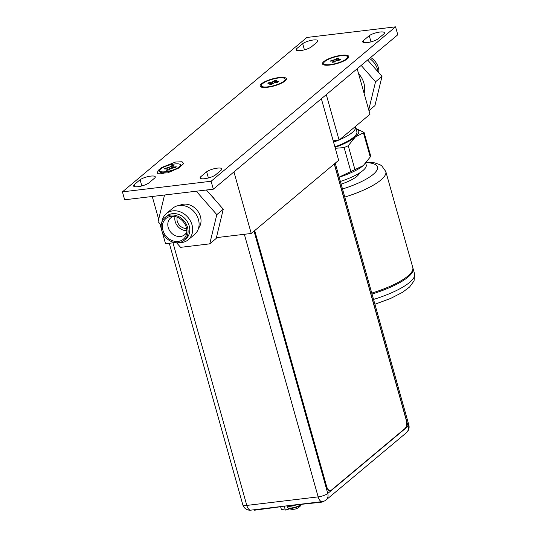 <?xml version="1.0" encoding="UTF-8"?>
<svg xmlns="http://www.w3.org/2000/svg" width="537" height="537" viewBox="0 0 537 537"><rect width="100%" height="100%" fill="white"/><g stroke="black" fill="none" stroke-linecap="round" stroke-linejoin="round"><path stroke-width="0.81" d="M326.288 94.619L339.082 140.13L369.973 114.274L357.179 68.763M333.195 140.835L339.082 140.13M355.38 126.49A34.14 9.048 164.3 0 1 355.514 126.86A34.14 9.048 164.3 0 1 339.518 139.768M338.485 140.204A34.14 9.048 164.3 0 1 333.551 142.11M334.887 146.863A34.14 9.048 -15.7 0 0 356.857 131.612L355.514 126.86M356.018 128.625A36.08 9.565 164.3 0 1 355.232 137.11A36.08 9.565 164.3 0 1 335.034 147.38M355.991 128.538L364.079 132.431L355.232 137.11L348.238 145.735L344.123 147.588L335.289 148.293M339.156 177.096L363.247 165.624L370.248 156.999L370.651 155.817L364.079 132.431M339.183 177.197A36.08 9.565 -15.7 0 0 363.247 165.624A36.08 9.565 -15.7 0 0 363.677 165.262M340.377 181.446A34.14 9.048 -15.7 0 0 366.207 164.879L365.737 163.214M341.143 184.151A25.601 6.786 -15.7 0 0 359.381 173.095M371.765 293.095A51.203 13.579 -15.7 0 0 412.785 267.52L385.801 171.511A51.203 13.579 164.3 0 1 344.774 197.086M412.886 268.01A51.203 13.579 164.3 0 1 413.054 268.473A51.203 13.579 164.3 0 1 372.027 294.048M267.956 86.833A12.364 3.276 164.3 0 1 261.331 85.766A12.364 3.276 164.3 0 1 266.56 81.342A12.364 3.276 164.3 0 1 278.515 77.999A12.364 3.276 164.3 0 1 285.14 79.073A12.364 3.276 164.3 0 1 279.911 83.497A12.364 3.276 164.3 0 1 267.956 86.833M261.331 85.766L261.613 86.766A12.364 3.276 -15.7 0 0 261.996 87.296M285.375 80.731A12.364 3.276 -15.7 0 0 285.422 80.073L285.14 79.073M276.636 82.362L276.81 81.651L278.522 81.449L277.508 82.295M275.81 82.53L275.649 81.194L275.609 82.51M274.185 82.987L272.776 83.544M271.883 84.316L272.722 83.644M271.923 84.275L269.809 84.531L270.695 83.785L271.232 84.349M271.42 84.329L270.769 83.396L270.198 84.477M269.863 83.242L270.769 83.396L270.695 83.785M269.728 83.195L267.929 83.41L268.903 82.597L268.191 83.369M269.413 83.228L268.983 82.705M271.803 84.282L270.608 82.396L272.266 81.933L270.608 82.557M274.138 82.926L273.823 81.436L274.548 80.563L272.346 82.074L272.863 83.504M274.548 80.563L276.669 80.308L275.649 81.194L275.77 81.664L276.736 81.825M274.655 80.745L274.837 82.725M330.369 64.588A12.364 3.276 164.3 0 1 323.737 63.514A12.364 3.276 164.3 0 1 328.966 59.09A12.364 3.276 164.3 0 1 340.921 55.754A12.364 3.276 164.3 0 1 347.546 56.821A12.364 3.276 164.3 0 1 342.317 61.252A12.364 3.276 164.3 0 1 330.369 64.588M323.737 63.514L324.019 64.514A12.364 3.276 -15.7 0 0 324.415 65.058M347.781 58.473A12.364 3.276 -15.7 0 0 347.828 57.821L347.546 56.821M339.042 60.11L339.216 59.399L340.928 59.198L339.914 60.05M338.216 60.285L338.055 58.942L338.015 60.258M336.592 60.735L339.955 60.01M335.162 61.305L334.303 62.024L335.128 61.399M333.826 62.077L332.994 61.09L333.101 61.54L332.215 62.279L334.289 62.064M332.604 62.225L333.101 61.54M332.269 60.996L333.175 61.144L333.289 61.614M332.135 60.95L330.336 61.164L331.309 60.345L330.597 61.124M331.826 60.976L331.389 60.459M334.209 62.037L333.021 60.144L334.672 59.681L333.014 60.305M336.545 60.681L336.229 59.191L336.954 58.311L334.752 59.822L335.269 61.252M336.954 58.311L339.075 58.056L338.055 58.942L338.176 59.412L339.142 59.573M333.309 61.641L333.638 62.104M337.061 58.493L337.243 60.473M180.049 164.342L180.338 164.517A11.096 2.94 164.3 0 1 180.721 165.873A11.096 2.94 164.3 0 1 165.423 172.075A11.096 2.94 164.3 0 1 159.979 171.706A11.096 2.94 164.3 0 1 159.596 170.35L159.751 170.048A10.854 2.88 164.3 0 1 174.72 163.98A10.854 2.88 164.3 0 1 180.049 164.342A10.854 2.88 164.3 0 1 176.955 168.323A10.854 2.88 164.3 0 1 165.456 171.733A10.854 2.88 164.3 0 1 159.751 170.048M169.142 169.41L168.316 170.068L166.275 170.316L167.195 169.544L166.678 170.256M168.007 170.101L167.229 168.994L167.195 169.544M167.383 169.625L167.047 168.94L163.919 168.954L164.926 168.115L166.806 168.088L164.926 168.115M169.752 169.061L169.054 167.262L166.792 167.886M171.363 168.376L170.941 166.41L171.86 165.638L173.901 165.396L172.854 166.309L172.8 167.98M172.082 168.175L171.86 165.638M174.216 167.712L174.391 166.98L176.257 166.759L175.25 167.598L171.108 168.45L168.289 170.068L166.342 170.296M176.089 166.893L175.21 167.631M173.444 167.88L171.102 168.531M167.759 170.128L167.403 169.652M165.477 168.759L165.06 168.296M168.168 170.081L166.806 168.088M172.961 167.933L173.008 166.933L174.31 167.155M233.944 171.921L251.249 233.467L338.666 160.294L321.361 98.741M174.887 242.603L165.524 243.724L162.114 231.581M161.462 229.265L159.905 223.728M158.663 219.318L152.246 196.482M251.249 233.467L216.398 237.636M214.451 199.153A20.48 17.016 -129.9 0 0 210.088 194.179M296.109 504.975A7.478 1.98 164.3 0 1 290.859 506.21A7.478 1.98 164.3 0 1 287.013 505.827M291.557 505.626A5.84 1.551 -15.7 0 0 295.028 504.867M291.564 508.358A7.283 1.933 164.3 0 1 288.054 508.156A10.163 10.163 0 0 0 293.289 509.331A10.143 4.961 83.2 0 1 292.92 509.318L293.464 509.271A10.163 4.974 -96.8 0 1 291.564 508.358A7.283 1.933 -15.7 0 0 301.391 504.592M299.109 507.103L298.525 507.586A10.143 8.424 50.1 0 1 298.411 507.666A10.163 10.163 0 0 1 294.894 509.13A9.968 8.364 -80.6 0 1 294.699 509.163A10.143 4.961 -96.8 0 1 294.048 509.183L293.464 509.271M280.589 506.646L281.375 509.418L285.335 510.076L289.725 508.854M284.234 506.156L285.335 510.076M322.475 501.578A2.047 0.544 164.3 0 1 321.039 501.914L296.317 504.713M280.119 506.646L254.941 509.828A2.182 0.577 164.3 0 1 253.92 509.781M253.813 509.794L253.853 509.955A2.182 0.577 -15.7 0 0 255.028 510.143L279.891 506.841M280.663 506.586L279.978 507.156M296.088 504.901L321.126 502.229A2.047 0.544 -15.7 0 0 323.777 501.289L323.851 501.222M334.256 163.986L406.14 419.719A6.827 3.343 -96.8 0 1 405.005 428.499L331.289 490.214A6.827 3.343 -96.8 0 1 330.315 490.65A6.827 3.343 -96.8 0 1 326.59 486.314L254.706 230.574M254.511 230.742L326.355 486.341A6.827 3.343 83.2 0 0 330.08 490.684A6.827 3.343 83.2 0 0 330.195 490.664M122.429 191.863L124.658 199.784L213.337 189.172L397.783 34.771L395.554 26.85L306.882 37.462L122.429 191.863L211.108 181.251L395.554 26.85M213.337 189.172L211.108 181.251M329.805 65.051A13.653 3.618 -15.7 0 0 348.54 57.58A13.653 3.618 -15.7 0 0 341.458 55.291A13.653 3.618 -15.7 0 0 326.811 59.674A13.653 3.618 -15.7 0 0 323.267 64.682A13.653 3.618 -15.7 0 0 329.805 65.051M267.406 87.296A13.653 3.618 -15.7 0 0 286.147 79.825A13.653 3.618 -15.7 0 0 279.065 77.543A13.653 3.618 -15.7 0 0 264.419 81.926A13.653 3.618 -15.7 0 0 260.868 86.927A13.653 3.618 -15.7 0 0 267.406 87.296M161.724 167.457L175.592 162.033L182.077 161.758L183.654 163.631L178.761 168.034L167.631 172.88L157.24 173.317L158.079 170.504L161.724 167.457L162.261 167.906M148.736 183.036A8.498 2.255 164.3 0 1 139.808 186.406A8.498 2.255 164.3 0 1 133.552 185.936A8.498 2.255 164.3 0 1 134.075 184.788L140.09 179.747A8.498 2.255 164.3 0 1 149.024 176.378A8.498 2.255 164.3 0 1 155.28 176.848A8.498 2.255 164.3 0 1 154.75 177.995L148.736 183.036M215.303 175.069A8.498 2.255 164.3 0 1 206.376 178.438A8.498 2.255 164.3 0 1 200.12 177.969A8.498 2.255 164.3 0 1 200.643 176.821L206.658 171.786A8.498 2.255 164.3 0 1 215.585 168.41A8.498 2.255 164.3 0 1 221.841 168.88A8.498 2.255 164.3 0 1 221.318 170.034L215.303 175.069M311.326 46.927A8.498 2.255 164.3 0 1 302.398 50.297A8.498 2.255 164.3 0 1 296.142 49.827A8.498 2.255 164.3 0 1 296.666 48.679L302.687 43.645A8.498 2.255 164.3 0 1 311.614 40.268A8.498 2.255 164.3 0 1 317.87 40.738A8.498 2.255 164.3 0 1 317.347 41.886L311.326 46.927M377.894 38.959A8.498 2.255 164.3 0 1 368.966 42.336A8.498 2.255 164.3 0 1 362.71 41.866A8.498 2.255 164.3 0 1 363.234 40.718L369.255 35.677A8.498 2.255 164.3 0 1 378.182 32.307A8.498 2.255 164.3 0 1 384.438 32.777A8.498 2.255 164.3 0 1 383.915 33.925L377.894 38.959M162.087 173.82L158.079 170.504M134.599 186.641L134.075 184.788M141.835 185.943L140.09 179.747M201.16 178.68L200.643 176.821M208.403 177.982L206.658 171.786M297.189 50.538L296.666 48.679M304.425 49.84L302.687 43.645M363.757 42.571L363.234 40.718M370.993 41.873L369.255 35.677M179.58 205.443A15.023 12.479 50.1 0 1 183.533 204.214A15.023 12.479 -129.9 0 1 198.455 212.115A15.023 12.479 -129.9 0 1 198.576 228.144M194.616 234.414A17.07 14.184 -129.9 0 0 196.898 215.72A17.07 14.184 -129.9 0 0 179.21 205.483A17.07 14.184 50.1 0 0 172.706 208.235L166.295 213.605A17.07 14.184 50.1 0 1 172.8 210.846A17.07 14.184 -129.9 0 1 190.487 221.083A17.07 14.184 -129.9 0 1 188.205 239.777L194.616 234.414M188.205 239.777A17.07 14.184 -129.9 0 1 181.707 242.536A17.07 14.184 50.1 0 1 179.157 242.61M161.919 222.016A17.07 14.184 50.1 0 1 166.295 213.605M185.876 238.884A14.882 12.364 -129.9 0 0 187.856 222.58A14.882 12.364 -129.9 0 0 172.437 213.659A14.882 12.364 50.1 0 0 166.765 216.062L165.074 217.472A14.882 12.364 50.1 0 1 170.746 215.069A14.882 12.364 -129.9 0 1 186.171 223.996A14.882 12.364 -129.9 0 1 184.184 240.301L185.876 238.884M184.184 240.301A14.882 12.364 -129.9 0 1 178.512 242.704A14.882 12.364 50.1 0 1 163.094 233.776A14.882 12.364 50.1 0 1 165.074 217.472M178.156 241.435A13.519 11.23 50.1 0 1 162.926 230.286A13.519 11.23 50.1 0 1 171.102 216.337A13.519 11.23 -129.9 0 1 172.021 216.27A13.519 11.23 -129.9 0 1 186.594 233.676A13.519 11.23 -129.9 0 1 178.156 241.435M186.842 231.789A10.921 9.075 -129.9 0 1 184.681 234.716A10.921 9.075 -129.9 0 1 180.519 236.481A10.921 9.075 50.1 0 1 169.202 229.93A10.921 9.075 50.1 0 1 170.659 217.962A10.921 9.075 50.1 0 1 173.921 216.357M186.842 230.668A10.921 9.075 50.1 0 1 175.028 216.552M186.567 228.426A8.532 7.088 50.1 0 1 177.183 217.217M223.271 209.229L216.21 238.435L209.739 243.852L216.807 214.639L223.271 209.229L206.43 189.997M209.739 243.852L180.593 247.342L176.592 242.778M161.221 225.231L158.1 221.667L164.544 195.012M196.28 191.212L216.807 214.639M378.115 71.965A17.07 14.184 -129.9 0 0 369.503 58.439M370.644 57.493A14.882 12.364 50.1 0 1 378.867 72.824M358.535 73.589A20.48 17.016 50.1 0 1 364.093 93.371M368.738 109.89L375.531 81.812L361.173 65.42M367.637 60.003L382.002 76.395L374.933 105.608L368.946 110.622M382.002 76.395L375.531 81.812M350.883 171.618L344.123 147.588M348.238 145.735L354.991 169.773M370.248 156.999L363.495 132.968M366.288 162.583A44.376 11.767 164.3 0 1 375.35 172.337A44.376 11.767 164.3 0 1 342.499 188.997M373.544 299.431A51.203 13.579 -15.7 0 0 414.571 273.863L413.054 268.473M276.81 81.651L275.89 81.496M273.662 81.302L272.266 81.933M268.903 82.597L270.608 82.396M272.809 83.537L274.206 82.906M277.548 82.262L275.75 82.476L277.528 82.255L278.421 81.503M278.206 81.684L276.73 81.859M270.628 82.591L269.03 82.779M276.461 80.449L274.635 80.671M339.216 59.399L338.297 59.251M336.068 59.057L334.672 59.681M331.309 60.345L333.021 60.144M335.216 61.285L336.612 60.654L335.182 61.292M340.612 59.432L339.136 59.614M333.034 60.339L331.436 60.533M338.867 58.204L337.041 58.419M169.236 169.303L171.122 168.45M174.391 166.98L173.129 166.772M170.941 166.41L169.054 167.262M165.007 168.222L164.174 168.913M171.095 166.517L166.792 168.054M171.961 165.832L171.102 166.551M173.699 165.537L171.941 165.745M175.941 166.994L174.31 167.188M286.926 505.834L287.349 507.337A7.478 1.98 -15.7 0 0 291.356 507.989A7.478 1.98 -15.7 0 0 300.874 504.659M169.303 243.274L242.811 504.773A7.444 1.973 -15.7 0 0 246.798 505.418L318.152 496.879A7.444 1.973 -15.7 0 0 327.771 493.449L408.107 426.203L334.376 163.886M254.041 231.132L327.771 493.449A7.444 6.182 50.1 0 1 326.107 499.927L406.442 432.681A7.444 6.182 -129.9 0 0 408.107 426.203A7.444 1.973 -15.7 0 0 408.832 424.962L335.242 163.161M172.988 242.831L246.798 505.418A7.444 3.645 83.2 0 0 250.86 510.15L322.213 501.612A7.444 3.645 -96.8 0 1 318.152 496.879L244.342 234.293M366.744 162.046L374.618 162.865L379.921 164.684L381.72 165.799L385.801 171.511M414.571 273.863L414.067 280.851L409.617 286.986L402.482 292.343L390.614 298.451L374.9 304.257M272.756 83.557L271.897 84.269L269.876 84.517M270.668 83.329L269.789 83.188M269.762 83.181L267.997 83.396M276.568 80.362L275.703 81.087M340.827 59.251L339.928 60.01L336.605 60.654M334.309 62.024L332.282 62.265M333.074 61.084L332.195 60.936M332.168 60.936L330.403 61.144M338.975 58.117L338.109 58.835M180.251 166.785L180.721 165.873M163.248 173.699L159.979 171.706M167.128 168.933L163.986 168.94M173.8 165.45L172.907 166.202M176.156 166.812L175.223 167.591L173.397 167.812M288.054 508.156L287.349 507.337M298.626 507.519A10.163 10.163 0 0 0 301.425 504.592M295.135 504.854L291.477 505.659L288.799 505.612M322.213 501.612A7.444 7.444 0 0 0 326.107 499.927M406.442 432.681A7.444 7.444 0 0 0 408.832 424.962M242.811 504.773A7.444 7.444 0 0 0 250.86 510.15"/></g></svg>

